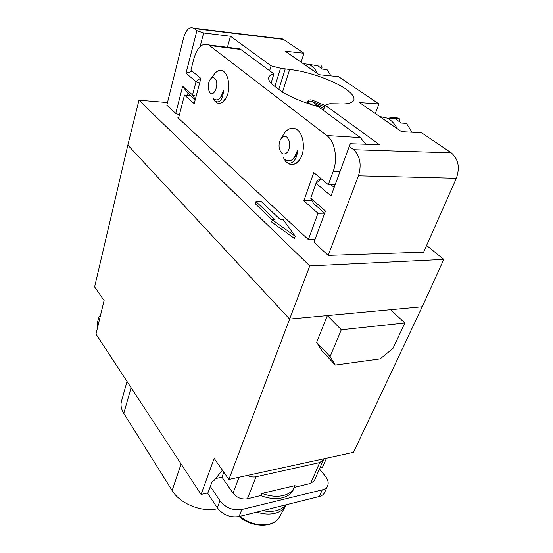 <?xml version="1.0" encoding="UTF-8"?>
<svg xmlns="http://www.w3.org/2000/svg" width="553" height="553" viewBox="0 0 553 553"><rect width="100%" height="100%" fill="white"/><g stroke="black" fill="none" stroke-linecap="round" stroke-linejoin="round"><path stroke-width="0.83" d="M262.454 510.695C273.189 512.555 280.993 510.606 285.86 504.854M214.529 78.187C220.951 83.669 212.096 101.462 208.737 90.028C207.741 85.273 208.481 81.415 210.976 78.457C212.186 77.392 213.375 77.302 214.529 78.187M219.023 98.876C221.269 97.356 222.783 94.39 223.571 89.987C222.88 99.74 219.99 103.487 214.917 101.234L216.956 102.844C220.799 104.399 224.159 102.222 227.034 96.305C230.539 87.519 228.534 74.392 223.322 71.233C220.799 69.768 218.304 70.176 215.843 72.457M214.052 99.215C218.11 101.109 220.716 99.305 223.55 89.987M227.034 96.305L222.534 102.616L219.099 103.397M214.903 101.24L213.23 98.379M285.749 161.587C290.94 166.543 297.535 159.554 297.348 150.651C296.353 155.068 294.562 158.047 291.97 159.589M284.906 132.471C288.548 128.116 292.502 127.1 296.754 129.43C303.224 133.467 305.56 148.239 301.005 157.536C297.473 163.564 293.373 165.658 288.694 163.812L285.735 161.594L283.364 157.584M285.154 159.644C290.277 162.264 293.705 160.695 297.327 150.651M301.005 157.536C299.532 160.57 297.597 162.7 295.191 163.93L291.839 164.524M286.993 137.255C290.36 141.478 290.588 146.4 287.678 152.006C283.848 155.628 281.028 154.322 279.224 148.086C278.719 144.271 279.396 141.036 281.27 138.374C283.101 136.197 285.009 135.824 286.993 137.255M325.143 105.167L329.768 103.722L337.745 103.826C347.153 104.413 352.531 103.169 353.865 100.1C354.673 97.093 351.908 93.346 345.563 88.86C332.712 80.067 307.102 71.164 289.641 69.491L282.479 92.164C292.724 98.04 304.696 102.879 318.41 106.688L323.367 110.337L325.143 105.167L379.413 144.672L350.353 143.732L349.275 146.379L353.644 149.704C360.134 156.022 361.738 164.718 358.462 175.792L456.349 178.266C460.082 167.497 458.389 159.029 451.269 152.849L421.538 132.748L401.526 131.649L359.519 102.595L378.943 103.95L338.56 76.639L319.233 74.731L285.23 51.208L303.95 53.24L283.495 39.408L279.279 38.579M323.367 110.337L360.342 137.586L365.782 144.229M227.428 47.295L230.477 36.249L271.108 65.828L269.615 70.722L240.769 49.466L239.836 48.871L234.949 48.249M324.59 106.784L312.106 101.496L312.639 100.231L325.04 105.471M306.887 103.121L307.344 101.759C308.291 99.927 310.053 99.416 312.639 100.231M315.701 105.927L316.516 104.849L312.106 101.496C309.991 100.75 308.657 100.957 308.097 102.125L307.675 103.397M314.802 105.664L316.516 104.849L324.044 108.374M289.641 69.491L280.551 68.213L271.108 65.828M200.103 46.604L203.642 32.973L196.903 30.643L193.55 28.162C189.285 26.655 185.974 29.869 183.617 37.818L166.84 105.174L175.73 113.448L179.4 114.803M203.642 32.973L230.477 36.249M334.164 187.446L330.888 184.716M321.099 178.681L317.298 180.506L316.033 183.237L331.04 195.942L349.275 146.379M456.349 178.266L423.626 252.189L328.164 255.41L314.007 242.228L325.468 211.08L310.717 198.188L316.033 183.237L321.383 178.916M310.717 198.188L313.565 203.532L324.659 213.271M328.164 255.41L358.462 175.792M303.95 53.24L301.081 62.178M378.943 103.95L375.335 113.538M187.446 95.303L187.965 93.298L195.237 99.685M195.285 99.492L192.548 94.95L182.663 86.316L175.73 113.448M187.965 93.298L182.663 86.316M196.903 30.643L186.015 73.21L196.032 81.685L192.548 94.95L196.149 96.243M186.015 73.21L192.306 71.261M199.668 82.985L196.032 81.685L200.539 78.125M307.883 66.878L309.832 68.226M303.134 63.595L317.851 65.696L322.171 69.056L327.023 69.595L331.005 75.892M309.687 64.763L311.187 65.655C313.71 67.411 315.818 70.037 317.505 73.535M317.851 65.696L316.268 65.033L316.116 65.496M316.261 65.06L314.671 65.33M321.106 65.586L322.033 67.798L321.756 68.613M412.006 132.229L406.462 123.388L401.45 123.043L394.185 118.093L399.19 118.466L399.992 120.761L399.736 121.411M399.19 118.466C395.727 117.222 392.222 117.139 388.669 118.224M394.185 118.093L393.978 118.612M379.593 116.476L387.238 118.121L389.533 119.462C392.644 121.619 395.229 124.708 397.296 128.725M385.766 120.748L388.158 122.407M282.486 92.171L271.385 83.793C269.124 81.256 268.267 79.12 268.806 77.399C269.332 75.754 271.032 74.586 273.915 73.895L271.005 83.365M178.522 118.224L184.502 95.047L194.186 103.632L200.877 78.415L190.937 70.12L193.958 58.404C197.421 47.081 202.336 42.588 208.688 44.924L326.795 135.554C334.869 141.34 338.042 158.69 333.231 171.223L328.33 184.709L335.166 184.73M328.33 184.709L313.772 172.571L303.853 200.774L317.947 213.258L324.57 213.188M303.853 200.774L312.079 200.78M317.947 213.258L308.367 239.608M247.163 475.49C250.26 476.873 253.198 477.308 255.97 476.797L247.391 498.813C241.633 499.649 236.85 497.769 233.034 493.179L221.981 477.191L223.799 472.2M255.97 476.797L319.689 462.578L323.27 459.826L323.546 458.872M261.97 493.4C269.657 496.29 276.749 497.002 283.254 495.543C288.88 494.092 292.627 491.278 294.507 487.103L295.032 485.631L261.97 493.4L261.127 495.467L247.391 498.813M294.39 487.366L310.648 483.405L314.367 480.612L323.415 459.889M184.502 95.047L190.557 95.579M269.615 70.722L273.915 73.895M221.981 477.191L215.601 478.573M319.454 468.958L325.337 476.251C328.053 479.741 328.814 482.956 327.625 485.9L324.597 492.516C323.664 494.5 321.874 495.834 319.247 496.525L239.048 516.537C230.262 517.843 223.018 514.947 217.322 507.854L207.472 493.006M97.611 327.348L97.072 323.913L98.676 317.457L99.194 320.816M100.66 314.754L98.676 317.457M327.625 485.9C326.692 487.87 324.901 489.191 322.268 489.868L241.834 509.527C233.02 510.792 225.735 507.889 219.983 500.811L210.347 486.453M217.875 508.636C202.557 512.859 180.008 503.894 172.128 490.532L123.789 413.381C121.211 409.165 120.443 405.128 121.48 401.284L127.024 381.459M294.507 487.103L293.525 489.364C291.645 493.553 287.899 496.38 282.279 497.831C275.664 499.324 268.468 498.571 260.677 495.578M326.546 458.216L322.461 467.181L319.987 467.734M426.591 245.491L443.796 259.405L422.215 306.791L353.498 452.354L228.866 479.472L309.756 265.903L138.983 100.211L127.854 145.1L94.618 286.889L104.109 300.5L95.98 334.095L201.078 494.444L207.907 492.91L212.352 481.138L213.741 480.84L222.43 470.237M315.037 239.435L308.339 239.608L177.914 117.658L178.654 117.706M201.078 494.444L214.17 458.389L228.866 479.472M283.24 219.741L295.247 236.29L272.38 219.831L275.104 219.811L255.963 201.596L261.341 201.631L280.551 219.762L283.24 219.741M272.311 220.025L255.265 203.725L255.963 201.596M272.38 219.831L271.634 222.009L294.452 238.488L295.247 236.29M138.983 100.211L167.49 102.561M404.865 322.98L390.563 309.728L327.369 315.59L341.319 329.747L404.865 322.98L392.886 348.528L380.167 358.904L335.284 365.056L321.95 350.768L316.641 342.272L327.369 315.59L289.613 319.095L127.854 145.1M335.284 365.056L330.086 356.63L316.641 342.272M341.319 329.747L330.086 356.63M443.796 259.405L309.756 265.903M286.122 504.792L285.721 505.629C283.724 509.354 280.198 511.891 275.131 513.246C269.553 514.601 263.442 514.221 256.799 512.106M285.417 506.182L279.583 516.73C277.654 520.325 274.281 522.785 269.463 524.113C259.295 526.207 249.368 523.629 239.691 516.378M311.318 104.6L307.344 101.759M278.802 89.392L285.175 69.056M451.269 152.849L353.644 149.704M194.151 28.556L283.495 39.408M280.551 68.213L274.889 86.441M326.795 135.554L360.342 137.586M340.081 171.361L333.231 171.223M233.034 493.179L239.034 477.26M310.648 483.405L319.689 462.578M240.769 49.466L209.601 45.533M219.983 500.811L217.322 507.854M239.048 516.537L241.834 509.527M322.268 489.868L319.247 496.525M123.789 413.381L131.089 387.66M181.108 463.974L172.128 490.532M422.215 306.791L390.563 309.728M279.154 517.484C273.79 527.921 251.815 527.942 239.103 516.523M210.976 78.457L215.788 72.256M281.27 138.374L284.857 132.326M193.55 28.162L282.811 39.007M387.238 118.121L395.685 118.736M239.836 48.871L208.688 44.924"/></g></svg>
